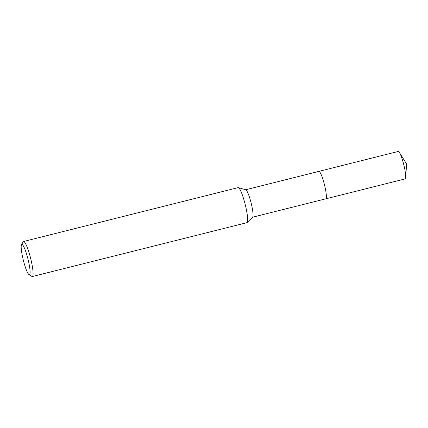 <?xml version="1.0" encoding="UTF-8"?>
<svg xmlns="http://www.w3.org/2000/svg" width="428" height="428" viewBox="0 0 428 428"><rect width="100%" height="100%" fill="white"/><g stroke="black" fill="none" stroke-linecap="round" stroke-linejoin="round"><path stroke-width="0.64" d="M325.729 198.843A14.156 2.167 75.9 0 0 325.847 198.811A14.156 2.167 75.9 0 0 324.333 184.201A14.156 2.167 75.9 0 0 318.839 171.393A14.156 2.167 75.9 0 1 318.881 171.377A14.151 2.167 75.9 0 1 324.36 184.34A14.151 2.167 75.9 0 1 325.842 198.806A14.151 2.167 75.9 0 1 325.767 198.833L252.563 217.215M21.518 244.682L23.192 241.809A18.067 2.766 75.9 0 1 23.465 241.526A18.067 2.766 75.9 0 1 23.556 241.494L238.123 187.619A18.067 2.766 75.9 0 1 238.38 187.63A18.067 2.766 75.9 0 1 245.207 204.472A18.067 2.766 75.9 0 1 247.143 222.533A18.067 2.766 75.9 0 1 247.015 222.63A18.067 2.766 75.9 0 1 246.924 222.667L32.351 276.536A18.067 2.766 75.9 0 1 31.886 276.429L29.05 274.69A15.659 2.397 75.9 0 1 23.321 260.176A15.659 2.397 75.9 0 1 21.518 244.682A15.659 2.397 75.9 0 1 21.753 244.436A15.659 2.397 75.9 0 1 27.831 258.48A15.659 2.397 75.9 0 1 29.537 274.749A15.659 2.397 75.9 0 1 29.05 274.69M23.556 241.494A18.067 2.766 75.9 0 1 30.554 258.036A18.067 2.766 75.9 0 1 32.442 276.504A18.067 2.766 75.9 0 1 32.351 276.536M238.38 187.63L245.779 189.791A14.151 2.167 75.9 0 1 251.124 202.984A14.151 2.167 75.9 0 1 252.643 217.135L247.143 222.533M325.778 198.838A14.156 2.167 75.9 0 0 324.306 184.099A14.156 2.167 75.9 0 0 318.881 171.377L398.217 151.464A14.151 2.167 75.9 0 1 399.436 152.539A14.151 2.167 75.9 0 1 403.641 164.181A14.151 2.167 75.9 0 1 405.674 177.385A14.151 2.167 75.9 0 1 405.107 178.915L325.778 198.838A14.156 2.167 75.9 0 1 325.713 198.849M318.876 171.382L245.672 189.764M399.436 152.539L406.6 163.951L405.674 177.385"/></g></svg>
